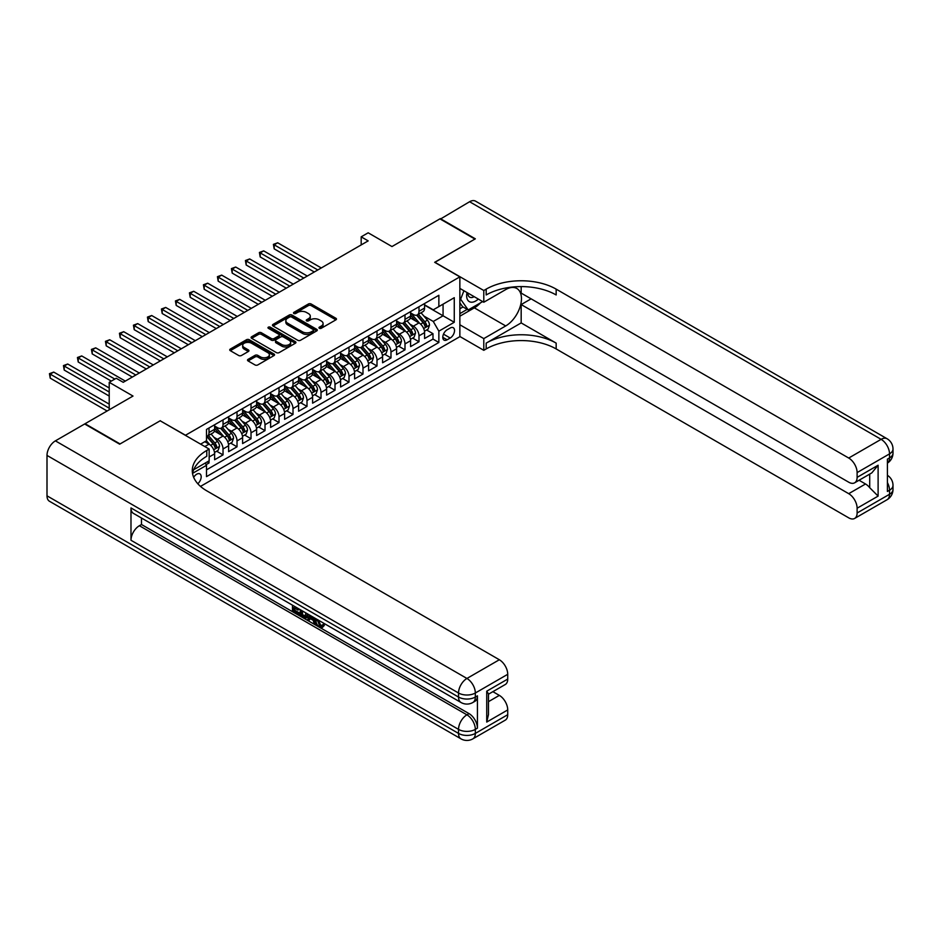 <?xml version="1.0" encoding="UTF-8"?>
<svg xmlns="http://www.w3.org/2000/svg" width="940" height="940" viewBox="0 0 940 940"><rect width="100%" height="100%" fill="white"/><g stroke="black" fill="none" stroke-linecap="round" stroke-linejoin="round"><path stroke-width="1.41" d="M319.365 328.272A1.363 0.787 0 0 0 321.292 328.272L335.886 319.847A1.939 1.116 0 0 0 336.461 319.048A1.939 1.116 0 0 0 335.886 318.261L311.152 303.984A1.939 1.116 0 0 0 308.402 303.984L293.809 312.409A1.363 0.787 0 0 0 295.736 313.514L297.616 312.433A6.216 3.596 0 0 1 306.416 312.433L308.473 313.619A6.216 3.596 0 0 1 310.294 316.157A6.216 3.596 0 0 1 308.473 318.695L306.581 319.788A1.363 0.787 0 0 0 308.508 320.893L310.4 319.812A6.216 3.596 0 0 1 319.189 319.812L321.257 320.998A6.216 3.596 0 0 1 323.078 323.536A6.216 3.596 0 0 1 321.257 326.074L319.365 327.167A1.363 0.787 0 0 0 319.365 328.272L319.365 327.167M197.8 483.759A6.333 3.654 120 0 0 201.019 478.26A6.333 3.654 120 0 0 199.868 473.889A6.333 3.654 120 0 0 196.707 474.207A6.333 3.654 120 0 0 193.663 477.332M248.089 359.35A1.939 1.116 0 0 0 247.525 360.137A1.939 1.116 0 0 0 248.089 360.937L255.034 364.943A1.939 1.116 0 0 0 257.772 364.943L273.987 355.579A1.939 1.116 0 0 0 274.562 354.791A1.939 1.116 0 0 0 273.987 353.992L249.253 339.716A1.939 1.116 0 0 0 246.515 339.716L230.3 349.081A1.939 1.116 0 0 0 229.724 349.868A1.939 1.116 0 0 0 230.3 350.667L238.678 355.496A1.939 1.116 0 0 0 241.427 355.496L248.36 351.501A1.939 1.116 0 0 0 248.936 350.702A1.939 1.116 0 0 0 248.36 349.915L244.212 347.506A5.194 2.996 0 0 1 242.684 345.391A5.194 2.996 0 0 1 245.892 342.618A5.194 2.996 0 0 1 251.556 343.264L267.841 352.664A5.194 2.996 0 0 1 269.369 354.791A5.194 2.996 0 0 1 266.149 357.564A5.194 2.996 0 0 1 260.486 356.906L257.772 355.344A1.939 1.116 0 0 0 255.034 355.344L248.089 359.35L248.089 360.937L255.034 356.965L255.034 355.344M160.317 420.862L185.509 435.244L459.86 276.853L434.668 262.307L474.912 239.066L439.92 218.867L391.968 246.55L368.174 232.803L361.183 236.845L368.174 240.887L123.222 382.31L116.219 378.279L109.216 382.31L109.216 409.793M160.317 420.697L120.073 443.939L85.07 423.728L133.01 396.057L109.216 382.31M297.757 340.268A1.939 1.116 0 0 0 300.506 340.268L316.721 330.915A1.939 1.116 0 0 0 317.285 330.116A1.939 1.116 0 0 0 316.721 329.329L291.988 315.041A1.939 1.116 0 0 0 289.238 315.041L273.023 324.406A1.939 1.116 0 0 0 272.459 325.205A1.939 1.116 0 0 0 273.023 325.992L297.757 340.268M268.828 328.565A1.363 0.787 0 0 1 270.215 328.765L270.215 327.144L295.36 341.655A1.939 1.116 0 0 1 295.924 342.454A1.939 1.116 0 0 1 295.36 343.241L279.145 352.606A1.939 1.116 0 0 1 276.395 352.606L251.662 338.329L258.606 334.346L258.606 332.737L251.662 336.743A1.939 1.116 0 0 0 251.097 337.531A1.939 1.116 0 0 0 251.662 338.329L251.662 336.743M258.606 334.346A1.939 1.116 0 0 1 261.344 334.346L261.344 332.737A1.939 1.116 0 0 0 258.606 332.737M261.344 332.737L271.378 338.529A1.939 1.116 0 0 0 274.127 338.529L278.733 335.874A1.939 1.116 0 0 0 279.298 335.075A1.939 1.116 0 0 0 278.733 334.288L268.288 328.248A1.363 0.787 0 0 1 270.215 327.144M206.118 464.642L209.021 462.974L207.2 461.916M209.162 456.993L214.626 453.832L214.626 459.742L223.027 454.889L216.647 451.212M213.909 437.264L217.422 439.286A7.92 4.571 60 0 1 223.027 448.991L228.62 445.76L228.62 451.658L237.021 446.805L230.653 443.128M227.903 429.18L231.416 431.213A7.92 4.571 60 0 1 237.021 440.907L242.614 437.676L242.614 443.574L251.015 438.721L244.647 435.044M241.897 421.096L245.422 423.129A7.92 4.571 60 0 1 251.015 432.823L256.62 429.592L256.62 435.49L265.01 430.649L258.641 426.971M255.903 413.012L259.416 415.045A7.92 4.571 60 0 1 265.01 424.739L270.614 421.508L270.614 427.406L279.016 422.565L272.647 418.887M269.897 404.94L273.411 406.961A7.92 4.571 60 0 1 279.016 416.667L284.608 413.436L284.608 419.334L293.01 414.481L286.641 410.804M283.892 396.856L287.405 398.877A7.92 4.571 60 0 1 293.01 408.583L298.603 405.352L298.603 411.25L307.004 406.397L300.636 402.72M297.898 388.772L301.411 390.805A7.92 4.571 60 0 1 307.004 400.499L312.609 397.268L312.609 403.166L321.01 398.313L314.642 394.636M311.892 380.688L315.405 382.721A7.92 4.571 60 0 1 321.01 392.415L326.603 389.184L326.603 395.082L335.004 390.241L328.636 386.563M325.886 372.604L329.399 374.637A7.92 4.571 60 0 1 335.004 384.331L340.597 381.099L340.597 386.998L348.998 382.157L342.63 378.479M339.892 364.532L343.406 366.553A7.92 4.571 60 0 1 348.998 376.259L354.603 373.027L354.603 378.926L362.993 374.073L356.624 370.395M353.887 356.448L357.4 358.481A7.92 4.571 60 0 1 362.993 368.174L368.598 364.943L368.598 370.842L376.999 365.989L370.63 362.311M367.881 348.364L371.394 350.397A7.92 4.571 60 0 1 376.999 360.09L382.592 356.859L382.592 362.758L390.993 357.905L384.625 354.227M381.875 340.28L385.4 342.313A7.92 4.571 60 0 1 390.993 352.007L396.598 348.775L396.598 354.674L404.987 349.833L398.619 346.155M395.881 332.208L399.394 334.229A7.92 4.571 60 0 1 404.987 343.934L410.592 340.691L410.592 346.602L418.993 341.749L418.993 335.85A7.92 4.571 -120 0 0 413.389 326.145L409.875 324.124M412.625 338.071L418.993 341.749M214.626 453.832A7.92 4.571 -120 0 0 209.021 444.138L204.826 441.718M228.62 445.76A7.92 4.571 -120 0 0 223.027 436.054L214.367 431.061M242.614 437.676A7.92 4.571 -120 0 0 237.021 427.982L228.361 422.977M256.62 429.592A7.92 4.571 -120 0 0 251.015 419.898L242.356 414.893M270.614 421.508A7.92 4.571 -120 0 0 265.01 411.814L256.362 406.82M284.608 413.436A7.92 4.571 -120 0 0 279.016 403.73L270.356 398.736M298.603 405.352A7.92 4.571 -120 0 0 293.01 395.646L284.35 390.652M312.609 397.268A7.92 4.571 -120 0 0 307.004 387.574L298.356 382.568M326.603 389.184A7.92 4.571 -120 0 0 321.01 379.49L312.35 374.484M340.597 381.099A7.92 4.571 -120 0 0 335.004 371.406L326.345 366.412M354.603 373.027A7.92 4.571 -120 0 0 348.998 363.322L340.339 358.328M368.598 364.943A7.92 4.571 -120 0 0 362.993 355.238L354.345 350.244M382.592 356.859A7.92 4.571 -120 0 0 376.999 347.166L368.339 342.16M396.598 348.775A7.92 4.571 -120 0 0 390.993 339.082L382.333 334.088M410.592 340.691A7.92 4.571 -120 0 0 404.987 330.998L396.339 326.004M450.201 328.013L447.123 329.787A6.133 3.549 120 0 0 443.116 335.192A6.133 3.549 120 0 0 444.056 340.115A6.133 3.549 120 0 0 447.123 339.81L450.201 338.024A6.133 3.549 120 0 0 454.208 332.619A6.133 3.549 120 0 0 453.268 327.707A6.133 3.549 120 0 0 450.201 328.013M200.49 486.403L459.86 336.661L459.86 276.853M205.214 463.068L206.506 465.312L206.506 476.627L438.863 342.477L438.863 331.162L433.27 321.457L423.87 316.04M206.506 465.312L192.583 473.349M200.62 444.138L206.506 440.743L206.506 429.427L438.863 295.278L438.863 306.593L454.267 297.698L454.267 322.267L438.863 331.162M214.626 426.031L217.422 427.653A7.92 4.571 60 0 0 221.382 428.041L226.975 424.81A7.92 4.571 -120 0 0 228.62 421.19L228.62 416.667M228.62 417.959L231.416 419.569A7.92 4.571 60 0 0 235.376 419.969L240.981 416.726A7.92 4.571 -120 0 0 242.614 413.106L242.614 408.583M242.614 409.875L245.422 411.485A7.92 4.571 60 0 0 249.382 411.885L254.975 408.653A7.92 4.571 -120 0 0 256.62 405.022L256.62 400.499M256.62 401.791L259.416 403.413A7.92 4.571 60 0 0 263.376 403.801L268.969 400.569A7.92 4.571 -120 0 0 270.614 396.939L270.614 392.415M270.614 393.707L273.411 395.329A7.92 4.571 60 0 0 277.37 395.716L282.975 392.485A7.92 4.571 -120 0 0 284.608 388.866L284.608 384.331M284.608 385.623L287.405 387.245A7.92 4.571 60 0 0 291.365 387.632L296.97 384.401A7.92 4.571 -120 0 0 298.603 380.782L298.603 376.259M298.603 377.551L301.411 379.161A7.92 4.571 60 0 0 305.371 379.56L310.964 376.329A7.92 4.571 -120 0 0 312.609 372.698L312.609 368.174M312.609 369.467L315.405 371.077A7.92 4.571 60 0 0 319.365 371.476L324.97 368.245A7.92 4.571 -120 0 0 326.603 364.614L326.603 360.09M326.603 361.383L329.399 363.005A7.92 4.571 60 0 0 333.359 363.392L338.964 360.161A7.92 4.571 -120 0 0 340.597 356.53L340.597 352.007M340.597 353.299L343.406 354.921A7.92 4.571 60 0 0 347.365 355.308L352.958 352.077A7.92 4.571 -120 0 0 354.603 348.458L354.603 343.923M354.603 345.227L357.4 346.837A7.92 4.571 60 0 0 361.36 347.224L366.953 343.993A7.92 4.571 -120 0 0 368.598 340.374L368.598 335.85M368.598 337.143L371.394 338.753A7.92 4.571 60 0 0 375.354 339.152L380.959 335.921A7.92 4.571 -120 0 0 382.592 332.29L382.592 327.766M382.592 329.059L385.4 330.68A7.92 4.571 60 0 0 389.348 331.068L394.953 327.837A7.92 4.571 -120 0 0 396.598 324.206L396.598 319.682M396.598 320.975L399.394 322.596A7.92 4.571 60 0 0 403.354 322.984L408.947 319.753A7.92 4.571 -120 0 0 410.592 316.134L410.592 311.598M206.506 469.836L432.988 339.082L432.988 333.665L424.586 338.518L424.586 332.619A7.92 4.571 -120 0 0 418.993 322.913L410.334 317.92M410.592 312.891L413.389 314.512A7.92 4.571 -120 0 0 417.348 314.9A7.92 4.571 -120 0 0 418.993 311.281L418.993 306.757M417.348 314.9L422.953 311.669A7.92 4.571 -120 0 0 424.586 308.05L424.586 303.526M209.021 427.97L209.021 432.506A7.92 4.571 60 0 1 207.388 436.125A7.92 4.571 60 0 1 206.506 436.442M207.388 436.125L212.981 432.894A7.92 4.571 -120 0 0 214.626 429.274L214.626 424.739M223.027 419.898L223.027 424.422A7.92 4.571 60 0 1 221.382 428.041M237.021 411.814L237.021 416.338A7.92 4.571 60 0 1 235.376 419.969M251.015 403.73L251.015 408.254A7.92 4.571 60 0 1 249.382 411.885M265.01 395.646L265.01 400.181A7.92 4.571 60 0 1 263.376 403.801M279.016 387.574L279.016 392.098A7.92 4.571 60 0 1 277.37 395.716M293.01 379.49L293.01 384.014A7.92 4.571 60 0 1 291.365 387.632M307.004 371.406L307.004 375.93A7.92 4.571 60 0 1 305.371 379.56M321.01 363.322L321.01 367.846A7.92 4.571 60 0 1 319.365 371.476M335.004 355.238L335.004 359.773A7.92 4.571 60 0 1 333.359 363.392M348.998 347.166L348.998 351.689A7.92 4.571 60 0 1 347.365 355.308M362.993 339.082L362.993 343.605A7.92 4.571 60 0 1 361.36 347.224M376.999 330.998L376.999 335.521A7.92 4.571 60 0 1 375.354 339.152M390.993 322.913L390.993 327.437A7.92 4.571 60 0 1 389.348 331.068M404.987 314.829L404.987 319.365A7.92 4.571 60 0 1 403.354 322.984M404.987 343.934L404.987 349.833M390.993 352.007L390.993 357.905M376.999 360.09L376.999 365.989M362.993 368.174L362.993 374.073M348.998 376.259L348.998 382.157M335.004 384.331L335.004 390.241M321.01 392.415L321.01 398.313M307.004 400.499L307.004 406.397M293.01 408.583L293.01 414.481M279.016 416.667L279.016 422.565M265.01 424.739L265.01 430.649M251.015 432.823L251.015 438.721M237.021 440.907L237.021 446.805M223.027 448.991L223.027 454.889M209.021 460.87L209.021 462.974M433.27 321.457L443.069 315.805L443.069 304.172L454.267 297.698M424.586 305.136L454.267 322.267M424.586 304.819L433.27 309.824L438.863 306.593M361.183 236.845L361.183 244.929M426.619 329.987L432.988 333.665M432.988 339.082L438.863 342.477M319.906 328.471L321.257 327.684A6.216 3.596 0 0 0 323.078 325.146L323.078 323.536M310.294 316.157L310.294 317.779A6.216 3.596 0 0 1 308.473 320.317L307.133 321.092M335.886 318.261L335.886 319.847L311.152 305.594A1.939 1.116 0 0 0 308.402 305.594L294.349 313.713M316.721 329.329L316.721 330.915L291.988 316.663A1.939 1.116 0 0 0 289.238 316.663L273.058 326.004M313.29 330.669A1.363 0.787 0 0 0 313.29 329.564L291.576 317.027A1.363 0.787 0 0 0 289.649 317.027L287.663 318.178A6.216 3.596 0 0 0 285.842 320.716A6.216 3.596 0 0 0 287.663 323.254L302.504 331.82A6.216 3.596 0 0 0 311.293 331.82L313.29 330.669L313.29 332.29A1.363 0.787 0 0 0 313.678 331.738L313.678 330.116M285.842 320.716L285.842 322.338A6.216 3.596 0 0 0 287.663 324.876L287.663 323.254M313.29 332.29L311.293 333.441A6.216 3.596 0 0 1 302.504 333.441L287.663 324.876M261.344 334.346L271.378 340.139A1.939 1.116 0 0 0 274.127 340.139L278.733 337.484A1.939 1.116 0 0 0 279.298 336.696L279.298 335.075M270.215 328.765L295.325 343.264M281.788 344.534A5.194 2.996 0 0 0 287.452 345.191A5.194 2.996 0 0 0 290.66 342.419A5.194 2.996 0 0 0 289.132 340.292L283.398 336.978A1.939 1.116 0 0 0 280.649 336.978L276.055 339.634A1.939 1.116 0 0 0 275.479 340.433A1.939 1.116 0 0 0 276.055 341.22L281.788 344.534L281.788 346.155A5.194 2.996 0 0 0 287.452 346.801A5.194 2.996 0 0 0 290.66 344.028L290.66 342.419M275.479 340.433L275.479 342.043A1.939 1.116 0 0 0 276.055 342.841L276.055 341.22M281.788 346.155L276.055 342.841M269.369 354.791L269.369 356.401A5.194 2.996 0 0 1 266.149 359.174A5.194 2.996 0 0 1 260.486 358.528L257.772 356.965A1.939 1.116 0 0 0 255.034 356.965M242.684 345.391L242.684 347.001A5.194 2.996 0 0 0 244.212 349.128L244.212 347.506M248.36 349.915L248.36 351.501L244.212 349.128M273.963 355.602L249.253 341.338A1.939 1.116 0 0 0 246.515 341.338L230.324 350.679L230.3 349.081M424.469 331.232L428.088 329.141L429.486 325.099A5.24 3.032 -120 0 0 427.441 320.176L421.049 312.773M419.769 323.43L412.178 314.642A15.146 8.742 -120 0 0 410.592 312.985M415.609 320.963L411.368 316.052A12.572 7.261 -120 0 0 410.592 315.206M321.28 267.959L277.688 242.79L274.186 244.811L274.186 248.853L314.289 272.001M416.632 315.194L423.106 322.679A5.24 3.032 60 0 1 424.974 326.298C425.761 327.343 426.325 327.026 426.654 325.322A5.24 3.032 -120 0 0 424.786 321.703L418.394 314.301M417.019 315.065L423.964 323.113A2.667 1.539 60 0 1 424.645 324.159L426.654 325.322M424.974 326.298L425.362 326.909M274.186 248.853L273.411 244.365L317.791 269.98M273.411 244.365L277.688 242.79M467.015 292.54A12.866 7.426 120 0 0 471.199 302.198A12.866 7.426 120 0 0 478.319 299.061M467.862 293.033A8.812 5.088 120 0 0 469.683 297.146A8.812 5.088 120 0 0 470.975 297.545A8.812 5.088 120 0 0 474.16 296.664M482.678 301.587L468.19 309.941L462.598 306.71L459.86 302.821M468.19 309.941L460.635 299.19L463.913 290.754M459.86 298.744L460.635 299.19M440.331 219.114L469.589 201.736L881.121 439.332A11.879 6.862 120 0 1 887.066 438.745A11.879 11.879 0 0 1 893 449.026A11.879 6.862 180 0 1 889.522 453.879L857.116 472.585A11.879 6.862 -120 0 0 848.714 458.038L881.121 439.332A11.879 6.862 60 0 1 889.522 453.879L889.522 457.921L887.419 459.131L887.419 491.456L889.522 490.245L889.522 494.287A11.879 6.862 60 0 1 887.066 499.728L854.66 518.434A11.879 6.862 -120 0 0 857.116 512.993L889.522 494.287A11.879 6.862 0 0 0 893 489.435A11.879 11.879 0 0 1 887.066 499.728M440.331 218.621L475.335 238.831L434.809 262.389M459.86 324.77L483.795 338.6L505.708 325.945A22.266 12.854 120 0 0 520.255 306.322A22.266 12.854 120 0 0 516.836 288.474A22.266 12.854 120 0 0 505.708 289.579L483.795 302.234L483.795 290.507L486.18 289.132A49.491 28.576 180 0 1 556.163 289.132L848.714 458.038M483.795 338.6L483.795 350.315L486.18 348.94A49.491 28.576 180 0 1 556.163 348.94L848.714 517.846A11.879 6.862 -120 0 0 854.66 518.434M521.171 322.913L486.18 343.123A49.491 28.576 180 0 1 556.163 343.123L521.171 322.913L521.171 304.572L531.112 298.838M521.171 286.583L521.171 293.092L848.714 482.208A11.879 6.862 -120 0 0 854.66 482.796A11.879 6.862 -120 0 0 857.116 477.356L878.113 465.23L878.113 496.109L869.712 487.707L869.712 474.101M878.113 496.109L857.116 508.223L857.116 512.993M857.116 508.223A11.879 6.862 -120 0 0 848.714 493.676L865.517 483.983A11.879 6.862 60 0 1 869.712 487.707M521.171 304.572L848.714 493.676M469.589 201.736A11.879 6.862 -60 0 1 475.534 201.148L887.066 438.745M459.86 288.404L483.795 302.234M434.809 262.225L483.795 290.507M459.86 336.497L483.795 350.315M857.116 472.585L857.116 477.356M859.054 480.246L865.517 483.983M486.18 289.132L486.18 294.96A49.491 28.576 180 0 1 556.163 294.96L556.163 289.132M854.66 482.796L871.827 472.879L878.113 465.23M480.516 302.833A22.266 12.854 -60 0 1 474.348 307.85L459.86 316.204M459.86 313.619L467.215 309.377M459.86 308.778L463.009 306.957M318.237 620.012L320.834 625.441L321.809 625.782M317.227 619.484L319.706 626.087L321.339 626.287L323.184 624.371L324.37 625.382L322.267 627.591L319.823 627.274C317.238 625.523 315.946 623.091 315.922 619.977L316.028 618.79M310.376 618.708L308.72 620.741L307.462 620.012L309.577 615.066M314.912 618.144L316.58 623.984L315.464 624.63L314.207 623.902L313.255 620.365L309.671 618.309L308.72 620.741M294.761 608.204L294.761 610.272L299.707 613.127L299.707 614.243L298.591 614.889L292.458 611.352L292.458 605.184M299.179 609.061L298.05 610.107L293.644 607.557L293.644 610.918L294.761 610.272M130.989 507.941L458.532 697.045A11.879 6.862 120 0 0 460.988 702.486L133.445 513.381A11.879 6.862 -60 0 1 130.989 507.941L130.989 540.265A11.879 6.862 -60 0 1 139.39 525.719L141.482 524.508L469.025 713.613A11.879 6.862 60 0 1 477.426 728.159L477.426 695.835A11.879 6.862 60 0 1 474.97 701.275L472.867 702.486A11.879 6.862 -120 0 0 475.335 697.045L477.426 695.835M141.482 524.508L141.482 518.022M307.016 613.585L307.098 614.901L308.191 614.266L307.063 617.462L305.935 618.109L300.213 615.829L300.213 609.661M119.65 444.173L160.176 420.779L209.162 449.073L206.788 450.448A49.491 28.576 -0 0 0 192.289 470.646A49.491 28.576 -0 0 0 206.788 490.845L499.34 659.751A11.879 6.862 60 0 1 507.729 674.297L475.335 693.003L475.335 697.045A11.879 6.862 -0 0 1 458.532 697.045L458.532 693.003L47 455.418A11.879 6.862 -60 0 1 55.401 440.86L84.659 423.975L119.65 444.173M209.162 449.073L209.162 460.788L193.687 469.718M486.732 691.194L488.483 693.814L488.483 714.588L486.732 722.061L486.732 691.194L507.729 679.068L507.729 674.297M507.729 679.068A11.879 6.862 60 0 1 505.274 684.508L488.483 694.202M47 495.827L458.532 733.411A11.879 6.862 120 0 0 460.988 738.852L49.456 501.255A11.879 6.862 -60 0 1 47 495.827L47 455.418M492.877 691.664L499.34 695.389A11.879 6.862 60 0 1 507.729 709.935L486.732 722.061M477.426 728.159L475.335 729.381L475.335 733.411L507.729 714.706L507.729 709.935M507.729 714.706A11.879 6.862 60 0 1 505.274 720.146L472.867 738.852A11.879 6.862 -120 0 0 475.335 733.411A11.879 6.862 -0 0 1 458.532 733.411L458.532 729.381L130.989 540.265M206.788 450.448L206.788 456.264A49.491 28.576 -0 0 0 192.547 473.56M293.644 610.918L298.591 613.773L299.707 613.127M298.591 613.773L298.591 614.889M293.644 605.865L298.544 608.697M298.05 608.991L298.05 610.107M307.098 614.901L305.935 618.109M301.387 610.342L301.387 615.394L305.112 616.852L305.829 612.904M302.515 610.988L302.515 614.748L306.228 616.205M301.387 615.394L302.515 614.748M303.127 616.393L304.243 615.747M313.337 617.239L315.464 624.63M310.682 615.712L310.024 617.392L312.891 619.049L312.233 616.605M311.387 616.111L312.48 617.51M310.024 617.392L311.152 616.746M319.706 626.087L320.834 625.441M317.109 620.659L318.19 620.036M322.068 625.018L323.254 626.028L324.37 625.382M323.254 626.028L322.267 627.591M410.474 339.305L414.094 337.225L415.492 333.183A5.24 3.032 -120 0 0 413.447 328.26L407.055 320.846M405.774 331.514L398.184 322.726A15.146 8.742 -120 0 0 396.598 321.069M401.615 329.047L397.362 324.136A12.572 7.261 -120 0 0 396.598 323.289M307.286 276.043L263.682 250.874L260.18 252.895L260.18 256.937L300.283 280.085M402.637 323.266L409.112 330.762A5.24 3.032 60 0 1 410.98 334.37C411.767 335.427 412.331 335.11 412.66 333.406A5.24 3.032 -120 0 0 410.792 329.787L404.388 322.385M403.013 323.149L409.969 331.197A2.667 1.539 60 0 1 410.639 332.243L412.66 333.406M410.98 334.37L411.356 334.993M260.18 256.937L259.416 252.449L303.785 278.064M259.416 252.449L263.682 250.874M396.48 347.389L400.088 345.297L401.486 341.267A5.24 3.032 -120 0 0 399.453 336.332L393.049 328.93M391.769 339.587L384.19 330.81A15.146 8.742 -120 0 0 382.592 329.141M387.609 337.131L383.367 332.22A12.572 7.261 -120 0 0 382.592 331.373M293.292 284.127L249.688 258.947L246.186 260.968L246.186 265.01L286.289 288.169M388.643 331.35L395.106 338.846A5.24 3.032 60 0 1 396.974 342.454C397.773 343.511 398.325 343.182 398.654 341.49A5.24 3.032 -120 0 0 396.786 337.871L390.394 330.469M389.019 331.232L395.975 339.281A2.667 1.539 60 0 1 396.645 340.327L398.654 341.49M396.974 342.454L397.362 343.077M246.186 265.01L245.422 260.533L289.79 286.148M245.422 260.533L249.688 258.947M382.474 355.473L386.093 353.381L387.491 349.339A5.24 3.032 -120 0 0 385.447 344.416L379.055 337.014M377.774 347.671L370.184 338.894A15.146 8.742 -120 0 0 368.598 337.225M373.615 345.203L369.373 340.292A12.572 7.261 -120 0 0 368.598 339.457M279.286 292.211L235.693 267.031L232.192 269.051L232.192 273.094L272.295 296.253M374.637 339.434L381.111 346.919A5.24 3.032 60 0 1 382.98 350.538C383.767 351.595 384.331 351.266 384.66 349.562A5.24 3.032 -120 0 0 382.791 345.955L376.399 338.553M375.025 339.316L381.969 347.353A2.667 1.539 60 0 1 382.651 348.399L384.66 349.562M382.98 350.538L383.367 351.161M232.192 273.094L231.416 268.605L275.796 294.232M231.416 268.605L235.693 267.031M368.48 363.557L372.099 361.465L373.497 357.423A5.24 3.032 -120 0 0 371.453 352.5L365.061 345.098M363.78 355.755L356.19 346.978A15.146 8.742 -120 0 0 354.603 345.309M359.62 353.287L355.379 348.376A12.572 7.261 -120 0 0 354.603 347.53M265.291 300.283L221.687 275.115L218.197 277.136L218.197 281.178L258.3 304.325M360.643 347.518L367.117 355.003A5.24 3.032 60 0 1 368.985 358.622C369.772 359.668 370.337 359.35 370.666 357.647A5.24 3.032 -120 0 0 368.797 354.039L362.394 346.625M361.031 347.389L367.975 355.438A2.667 1.539 60 0 1 368.645 356.483L370.666 357.647M368.985 358.622L369.361 359.245M218.197 281.178L217.422 276.689L261.79 302.304M217.422 276.689L221.687 275.115M354.486 371.641L358.093 369.549L359.503 365.507A5.24 3.032 -120 0 0 357.459 360.584L351.055 353.181M349.774 363.839L342.195 355.05A15.146 8.742 -120 0 0 340.597 353.393M345.615 361.371L341.373 356.46A12.572 7.261 -120 0 0 340.597 355.614M251.297 308.367L207.693 283.199L204.192 285.22L204.192 289.262L244.294 312.409M346.649 355.602L353.111 363.087A5.24 3.032 60 0 1 354.991 366.694C355.778 367.752 356.331 367.434 356.671 365.731A5.24 3.032 -120 0 0 354.791 362.112L348.399 354.709M347.024 355.473L353.981 363.522A2.667 1.539 60 0 1 354.65 364.567L356.671 365.731M354.991 366.694L355.367 367.317M204.192 289.262L203.428 284.773L247.796 310.388M203.428 284.773L207.693 283.199M340.48 379.713L344.099 377.633L345.497 373.591A5.24 3.032 -120 0 0 343.453 368.656L337.061 361.254M335.78 371.923L328.201 363.134A15.146 8.742 -120 0 0 326.603 361.477M331.62 369.455L327.379 364.544A12.572 7.261 -120 0 0 326.603 363.698M237.303 316.451L193.699 291.283L190.197 293.304L190.197 297.334L230.3 320.493M332.654 363.674L339.117 371.171A5.24 3.032 60 0 1 340.985 374.778C341.772 375.836 342.336 375.518 342.665 373.815A5.24 3.032 -120 0 0 340.797 370.196L334.405 362.793M333.03 363.557L339.986 371.606A2.667 1.539 60 0 1 340.656 372.651L342.665 373.815M340.985 374.778L341.373 375.401M190.197 297.334L189.422 292.857L233.802 318.472M189.422 292.857L193.699 291.283M326.486 387.797L330.105 385.706L331.503 381.663A5.24 3.032 -120 0 0 329.458 376.74L323.066 369.338M321.786 379.995L314.195 371.218A15.146 8.742 -120 0 0 312.609 369.549M317.626 377.539L313.384 372.628A12.572 7.261 -120 0 0 312.609 371.782M223.297 324.535L179.693 299.355L176.203 301.376L176.203 305.418L216.306 328.577M318.648 371.758L325.123 379.243A5.24 3.032 60 0 1 326.991 382.862C327.778 383.92 328.342 383.59 328.671 381.899A5.24 3.032 -120 0 0 326.803 378.279L320.399 370.877M319.036 371.641L325.98 379.69A2.667 1.539 60 0 1 326.662 380.735L328.671 381.899M326.991 382.862L327.367 383.485M176.203 305.418L175.428 300.941L219.796 326.556M175.428 300.941L179.693 299.355M312.491 395.881L316.11 393.789L317.509 389.748A5.24 3.032 -120 0 0 315.464 384.824L309.072 377.422M307.779 388.079L300.201 379.302A15.146 8.742 -120 0 0 298.603 377.633M303.62 385.612L299.378 380.7A12.572 7.261 -120 0 0 298.603 379.866M209.303 332.619L165.699 307.439L162.197 309.46L162.197 313.502L202.3 336.661M304.654 379.842L311.128 387.327A5.24 3.032 60 0 1 312.997 390.946C313.784 392.004 314.336 391.674 314.677 389.971A5.24 3.032 -120 0 0 312.797 386.363L306.405 378.961M305.03 379.713L311.986 387.762A2.667 1.539 60 0 1 312.656 388.808L314.677 389.971M312.997 390.946L313.373 391.569M162.197 313.502L161.433 309.013L205.801 334.64M161.433 309.013L165.699 307.439M298.485 403.965L302.104 401.873L303.502 397.832A5.24 3.032 -120 0 0 301.47 392.908L295.066 385.506M293.785 396.163L286.207 387.386A15.146 8.742 -120 0 0 284.608 385.717M289.626 393.696L285.384 388.784A12.572 7.261 -120 0 0 284.608 387.938M195.309 340.691L151.704 315.523L148.203 317.544L148.203 321.586L188.305 344.733M290.66 387.926L297.122 395.411A5.24 3.032 60 0 1 298.99 399.03C299.789 400.076 300.342 399.759 300.671 398.055A5.24 3.032 -120 0 0 298.803 394.447L292.411 387.033M291.036 387.797L297.992 395.846A2.667 1.539 60 0 1 298.662 396.892L300.671 398.055M298.99 399.03L299.378 399.653M148.203 321.586L147.439 317.097L191.807 342.712M147.439 317.097L151.704 315.523M284.491 412.037L288.11 409.957L289.508 405.916A5.24 3.032 -120 0 0 287.464 400.992L281.072 393.578M279.791 404.247L272.201 395.458A15.146 8.742 -120 0 0 270.614 393.801M275.632 401.779L271.39 396.868A12.572 7.261 -120 0 0 270.614 396.022M181.303 348.775L137.71 323.607L134.209 325.628L134.209 329.67L174.311 352.817M276.654 395.998L283.128 403.495A5.24 3.032 60 0 1 284.996 407.102C285.784 408.16 286.348 407.843 286.676 406.139A5.24 3.032 -120 0 0 284.808 402.52L278.416 395.117M277.041 395.881L283.986 403.93A2.667 1.539 60 0 1 284.667 404.976L286.676 406.139M284.996 407.102L285.384 407.725M134.209 329.67L133.433 325.181L177.813 350.796M133.433 325.181L137.71 323.607M270.497 420.121L274.116 418.041L275.514 414A5.24 3.032 -120 0 0 273.47 409.065L267.078 401.662M265.797 412.331L258.206 403.542A15.146 8.742 -120 0 0 256.62 401.873M261.637 409.863L257.396 404.952A12.572 7.261 -120 0 0 256.62 404.106M167.308 356.859L123.704 331.691L120.203 333.7L120.203 337.742L160.305 360.901M262.659 404.082L269.134 411.579A5.24 3.032 60 0 1 271.002 415.186C271.789 416.244 272.353 415.915 272.682 414.223A5.24 3.032 -120 0 0 270.814 410.604L264.41 403.201M263.036 403.965L269.992 412.014A2.667 1.539 60 0 1 270.661 413.06L272.682 414.223M271.002 415.186L271.378 415.809M120.203 337.742L119.439 333.265L163.807 358.88M119.439 333.265L123.704 331.691M256.502 428.205L260.11 426.114L261.52 422.072A5.24 3.032 -120 0 0 259.475 417.149L253.072 409.746M251.791 420.403L244.212 411.626A15.146 8.742 -120 0 0 242.614 409.957M247.631 417.947L243.389 413.036A12.572 7.261 -120 0 0 242.614 412.19M153.314 364.943L109.71 339.763L106.208 341.784L106.208 345.826L146.311 368.985M248.665 412.166L255.128 419.651A5.24 3.032 60 0 1 257.008 423.27C257.795 424.328 258.347 423.999 258.676 422.295A5.24 3.032 -120 0 0 256.808 418.688L250.416 411.285M249.041 412.049L255.997 420.098A2.667 1.539 60 0 1 256.667 421.132L258.676 422.295M257.008 423.27L257.384 423.893M106.208 345.826L105.445 341.338L149.812 366.964M105.445 341.338L109.71 339.763M242.496 436.289L246.116 434.198L247.514 430.156A5.24 3.032 -120 0 0 245.469 425.233L239.077 417.83M237.797 428.487L230.206 419.71A15.146 8.742 -120 0 0 228.62 418.041M233.637 426.02L229.395 421.108A12.572 7.261 -120 0 0 228.62 420.262M139.32 373.027L95.715 347.847L92.214 349.868L92.214 353.91L132.317 377.058M234.671 420.251L241.133 427.735A5.24 3.032 60 0 1 243.002 431.354C243.789 432.412 244.353 432.083 244.682 430.379A5.24 3.032 -120 0 0 242.814 426.772L236.422 419.358M235.047 420.121L241.991 428.17A2.667 1.539 60 0 1 242.673 429.216L244.682 430.379M243.002 431.354L243.389 431.977M92.214 353.91L91.438 349.421L135.818 375.037M91.438 349.421L95.715 347.847M228.502 444.373L232.121 442.282L233.52 438.24A5.24 3.032 -120 0 0 231.475 433.316L225.083 425.914M223.802 436.571L216.212 427.782A15.146 8.742 -120 0 0 214.626 426.126M219.643 434.104L215.401 429.192A12.572 7.261 -120 0 0 214.626 428.346M125.314 381.099L81.71 355.931L78.22 357.952L78.22 361.994L111.32 381.099M220.665 428.335L227.139 435.819A5.24 3.032 60 0 1 229.008 439.438C229.795 440.484 230.359 440.167 230.688 438.463A5.24 3.032 -120 0 0 228.82 434.844L222.416 427.441M221.053 428.205L227.997 436.254A2.667 1.539 60 0 1 228.667 437.3L230.688 438.463M229.008 439.438L229.383 440.049M78.22 361.994L77.444 357.505L114.821 379.079M77.444 357.505L81.71 355.931M214.508 452.446L218.127 450.366L219.525 446.324A5.24 3.032 -120 0 0 217.481 441.401L211.077 433.986M209.796 444.655L206.447 440.778M205.637 442.188L205.096 441.553M109.216 387.973L67.715 364.015L64.214 366.036L64.214 370.078L109.216 396.057M206.671 436.407L213.133 443.903A5.24 3.032 60 0 1 215.013 447.511C215.8 448.568 216.353 448.251 216.694 446.547A5.24 3.032 -120 0 0 214.814 442.928L208.422 435.526M207.047 436.289L214.003 444.338A2.667 1.539 60 0 1 214.672 445.384L216.694 446.547M215.013 447.511L215.389 448.133M64.214 370.078L63.45 365.589L109.216 392.015M63.45 365.589L67.715 364.015M109.216 404.141L53.721 372.087L50.22 374.108L50.22 378.15L107.125 411.003M50.22 378.15L49.444 373.673L109.216 408.172M49.444 373.673L53.721 372.087M204.826 446.559L209.021 444.138M217.422 439.286L223.027 436.054M231.416 431.213L237.021 427.982M245.422 423.129L251.015 419.898M259.416 415.045L265.01 411.814M273.411 406.961L279.016 403.73M287.405 398.877L293.01 395.646M301.411 390.805L307.004 387.574M315.405 382.721L321.01 379.49M329.399 374.637L335.004 371.406M343.406 366.553L348.998 363.322M357.4 358.481L362.993 355.238M371.394 350.397L376.999 347.166M385.4 342.313L390.993 339.082M399.394 334.229L404.987 330.998M413.389 326.145L418.993 322.913M418.993 311.281L424.586 308.05M209.021 432.506L214.626 429.274M223.027 424.422L228.62 421.19M237.021 416.338L242.614 413.106M251.015 408.254L256.62 405.022M265.01 400.181L270.614 396.939M279.016 392.098L284.608 388.866M293.01 384.014L298.603 380.782M307.004 375.93L312.609 372.698M321.01 367.846L326.603 364.614M335.004 359.773L340.597 356.53M348.998 351.689L354.603 348.458M362.993 343.605L368.598 340.374M376.999 335.521L382.592 332.29M390.993 327.437L396.598 324.206M404.987 319.365L410.592 316.134M418.993 335.85L424.586 332.619M443.492 334.158L450.201 338.024M442.787 337.307L447.123 339.81M321.257 327.684L321.257 326.074M306.581 320.893L306.581 319.788M308.473 320.317L308.473 318.695M293.809 313.514L293.809 312.409M308.402 305.594L308.402 303.984M311.152 305.594L311.152 303.984M273.023 325.992L273.023 324.406M289.238 316.663L289.238 315.041M291.988 316.663L291.988 315.041M302.504 333.441L302.504 331.82M311.293 333.441L311.293 331.82M271.378 340.139L271.378 338.529M274.127 340.139L274.127 338.529M278.733 337.484L278.733 335.874M295.36 343.241L295.36 341.655M257.772 356.965L257.772 355.344M260.486 358.528L260.486 356.906M246.515 341.338L246.515 339.716M249.253 341.338L249.253 339.716M273.987 355.579L273.987 353.992M423.67 328.542L429.451 325.205M412.178 314.642L412.907 314.23M424.786 321.703L427.441 320.176M420.603 324.124L423.106 322.679M486.18 343.123L486.18 348.94M556.163 343.123L556.163 348.94M887.419 482.62A11.879 6.862 60 0 1 889.522 490.245A11.879 6.862 180 0 0 893 485.393A11.879 11.879 0 0 0 887.419 475.323M889.522 457.921A11.879 6.862 60 0 1 887.419 463.115A11.879 11.879 0 0 0 893 453.068A11.879 6.862 0 0 1 889.522 457.921M474.348 307.85L505.708 325.945M55.401 440.86L466.933 678.457L499.34 659.751M139.39 525.719L466.933 714.835L469.025 713.613M488.483 701.663L499.34 695.389M466.933 678.457A11.879 6.862 120 0 0 458.532 693.003A11.879 6.862 180 0 0 475.335 693.003A11.879 6.862 -120 0 0 466.933 678.457M466.933 714.835A11.879 6.862 120 0 0 458.532 729.381A11.879 6.862 180 0 0 475.335 729.381A11.879 6.862 -120 0 0 466.933 714.835M409.676 336.614L415.457 333.277M398.184 322.726L398.901 322.314M410.792 329.787L413.447 328.26M406.609 332.208L409.112 330.762M395.67 344.698L401.462 341.361M384.19 330.81L384.906 330.398M396.786 337.871L399.453 336.332M392.603 340.28L395.106 338.846M381.675 352.782L387.456 349.445M370.184 338.894L370.912 338.471M382.791 345.955L385.447 344.416M378.609 348.364L381.111 346.919M367.681 360.866L373.462 357.529M356.19 346.978L356.906 346.555M368.797 354.039L371.453 352.5M364.614 356.448L367.117 355.003M353.687 368.95L359.468 365.613M342.195 355.05L342.912 354.639M354.791 362.112L357.459 360.584M350.608 364.532L353.111 363.087M339.681 377.022L345.462 373.685M328.201 363.134L328.918 362.723M340.797 370.196L343.453 368.656M336.614 372.616L339.117 371.171M325.687 385.106L331.468 381.769M314.195 371.218L314.923 370.806M326.803 378.279L329.458 376.74M322.62 380.688L325.123 379.243M311.692 393.19L317.473 389.853M300.201 379.302L300.918 378.879M312.797 386.363L315.464 384.824M308.626 388.772L311.128 387.327M297.686 401.274L303.467 397.937M286.207 387.386L286.923 386.963M298.803 394.447L301.47 392.908M294.62 396.856L297.122 395.411M283.692 409.358L289.473 406.01M272.201 395.458L272.929 395.047M284.808 402.52L287.464 400.992M280.625 404.94L283.128 403.495M269.698 417.43L275.479 414.094M258.206 403.542L258.923 403.131M270.814 410.604L273.47 409.065M266.631 413.024L269.134 411.579M255.704 425.514L261.485 422.178M244.212 411.626L244.929 411.203M256.808 418.688L259.475 417.149M252.625 421.096L255.128 419.651M241.697 433.599L247.479 430.262M230.206 419.71L230.934 419.287M242.814 426.772L245.469 425.233M238.631 429.18L241.133 427.735M227.703 441.683L233.484 438.346M216.212 427.782L216.94 427.371M228.82 434.844L231.475 433.316M224.637 437.264L227.139 435.819M213.709 449.755L219.49 446.418M214.814 442.928L217.481 441.401M210.642 445.349L213.133 443.903M893 485.393L893 489.435M893 449.026L893 453.068M460.988 702.486A11.879 11.879 0 0 0 472.867 702.486M460.988 738.852A11.879 11.879 0 0 0 472.867 738.852"/></g></svg>
